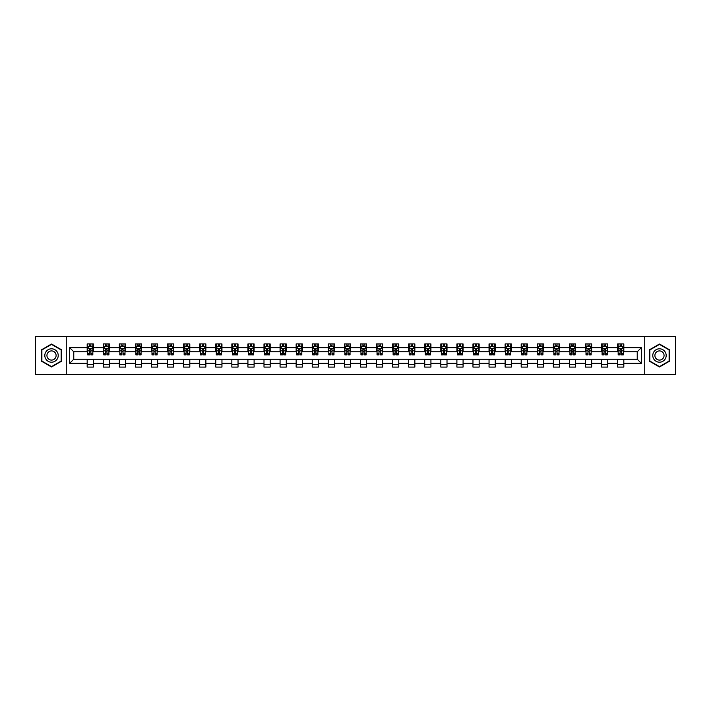 <?xml version="1.0" encoding="UTF-8"?>
<svg xmlns="http://www.w3.org/2000/svg" width="711" height="711" viewBox="0 0 711 711"><rect width="100%" height="100%" fill="white"/><g stroke="black" fill="none" stroke-linecap="round" stroke-linejoin="round"><path stroke-width="1.07" d="M644.744 374.564L675.45 374.564L675.45 336.436L644.744 336.436L644.744 374.564L66.256 374.564L66.256 336.436L35.55 336.436L35.55 374.564L66.256 374.564M644.744 336.436L66.256 336.436M623.823 347.67L623.823 343.911L617.646 343.911L617.646 347.67L607.754 347.67L607.754 343.911L601.568 343.911L601.568 347.67L591.676 347.67L591.676 343.911L585.491 343.911L585.491 347.67L575.599 347.67L575.599 343.911L569.422 343.911L569.422 347.67L559.53 347.67L559.53 343.911L553.345 343.911L553.345 347.67L543.453 347.67L543.453 343.911L537.267 343.911L537.267 347.67L527.375 347.67L527.375 343.911L521.19 343.911L521.19 347.67L511.298 347.67L511.298 343.911L505.121 343.911L505.121 347.67L495.229 347.67L495.229 343.911L489.044 343.911L489.044 347.67L479.152 347.67L479.152 343.911L472.966 343.911L472.966 347.67L463.074 347.67L463.074 343.911L456.897 343.911L456.897 347.67L447.006 347.67L447.006 343.911L440.82 343.911L440.82 347.67L430.928 347.67L430.928 343.911L424.743 343.911L424.743 347.67L414.851 347.67L414.851 343.911L408.674 343.911L408.674 347.67L398.782 347.67L398.782 343.911L392.596 343.911L392.596 347.67L382.705 347.67L382.705 343.911L376.519 343.911L376.519 347.67L366.627 347.67L366.627 343.911L360.45 343.911L360.45 347.67L350.55 347.67L350.55 343.911L344.373 343.911L344.373 347.67L334.481 347.67L334.481 343.911L328.295 343.911L328.295 347.67L318.404 347.67L318.404 343.911L312.218 343.911L312.218 347.67L302.326 347.67L302.326 343.911L296.149 343.911L296.149 347.67L286.257 347.67L286.257 343.911L280.072 343.911L280.072 347.67L270.18 347.67L270.18 343.911L263.994 343.911L263.994 347.67L254.103 347.67L254.103 343.911L247.926 343.911L247.926 347.67L238.034 347.67L238.034 343.911L231.848 343.911L231.848 347.67L221.956 347.67L221.956 343.911L215.771 343.911L215.771 347.67L205.879 347.67L205.879 343.911L199.702 343.911L199.702 347.67L189.81 347.67L189.81 343.911L183.625 343.911L183.625 347.67L173.733 347.67L173.733 343.911L167.547 343.911L167.547 347.67L157.655 347.67L157.655 343.911L151.47 343.911L151.47 347.67L141.578 347.67L141.578 343.911L135.401 343.911L135.401 347.67L125.509 347.67L125.509 343.911L119.324 343.911L119.324 347.67L109.432 347.67L109.432 343.911L103.246 343.911L103.246 347.67L93.354 347.67L93.354 343.911L87.177 343.911L87.177 347.67L69.66 347.67L69.66 363.33L73.775 359.206L87.177 359.206L87.177 367.089L93.354 367.089L93.354 359.206L103.246 359.206L103.246 367.089L109.432 367.089L109.432 359.206L119.324 359.206L119.324 367.089L125.509 367.089L125.509 359.206L135.401 359.206L135.401 367.089L141.578 367.089L141.578 359.206L151.47 359.206L151.47 367.089L157.655 367.089L157.655 359.206L167.547 359.206L167.547 367.089L173.733 367.089L173.733 359.206L183.625 359.206L183.625 367.089L189.81 367.089L189.81 359.206L199.702 359.206L199.702 367.089L205.879 367.089L205.879 359.206L215.771 359.206L215.771 367.089L221.956 367.089L221.956 359.206L231.848 359.206L231.848 367.089L238.034 367.089L238.034 359.206L247.926 359.206L247.926 367.089L254.103 367.089L254.103 359.206L263.994 359.206L263.994 367.089L270.18 367.089L270.18 359.206L280.072 359.206L280.072 367.089L286.257 367.089L286.257 359.206L296.149 359.206L296.149 367.089L302.326 367.089L302.326 359.206L312.218 359.206L312.218 367.089L318.404 367.089L318.404 359.206L328.295 359.206L328.295 367.089L334.481 367.089L334.481 359.206L344.373 359.206L344.373 367.089L350.55 367.089L350.55 359.206L360.45 359.206L360.45 367.089L366.627 367.089L366.627 359.206L376.519 359.206L376.519 367.089L382.705 367.089L382.705 359.206L392.596 359.206L392.596 367.089L398.782 367.089L398.782 359.206L408.674 359.206L408.674 367.089L414.851 367.089L414.851 359.206L424.743 359.206L424.743 367.089L430.928 367.089L430.928 359.206L440.82 359.206L440.82 367.089L447.006 367.089L447.006 359.206L456.897 359.206L456.897 367.089L463.074 367.089L463.074 359.206L472.966 359.206L472.966 367.089L479.152 367.089L479.152 359.206L489.044 359.206L489.044 367.089L495.229 367.089L495.229 359.206L505.121 359.206L505.121 367.089L511.298 367.089L511.298 359.206L521.19 359.206L521.19 367.089L527.375 367.089L527.375 359.206L537.267 359.206L537.267 367.089L543.453 367.089L543.453 359.206L553.345 359.206L553.345 367.089L559.53 367.089L559.53 359.206L569.422 359.206L569.422 367.089L575.599 367.089L575.599 359.206L585.491 359.206L585.491 367.089L591.676 367.089L591.676 359.206L601.568 359.206L601.568 367.089L607.754 367.089L607.754 359.206L617.646 359.206L617.646 367.089L623.823 367.089L623.823 359.206L637.225 359.206L637.225 351.794L623.823 351.794L623.823 347.67L641.34 347.67L641.34 363.33L623.823 363.33M617.646 363.33L607.754 363.33M601.568 363.33L591.676 363.33M585.491 363.33L575.599 363.33M569.422 363.33L559.53 363.33M553.345 363.33L543.453 363.33M537.267 363.33L527.375 363.33M521.19 363.33L511.298 363.33M505.121 363.33L495.229 363.33M489.044 363.33L479.152 363.33M472.966 363.33L463.074 363.33M456.897 363.33L447.006 363.33M440.82 363.33L430.928 363.33M424.743 363.33L414.851 363.33M408.674 363.33L398.782 363.33M392.596 363.33L382.705 363.33M376.519 363.33L366.627 363.33M360.45 363.33L350.55 363.33M344.373 363.33L334.481 363.33M328.295 363.33L318.404 363.33M312.218 363.33L302.326 363.33M296.149 363.33L286.257 363.33M280.072 363.33L270.18 363.33M263.994 363.33L254.103 363.33M247.926 363.33L238.034 363.33M231.848 363.33L221.956 363.33M215.771 363.33L205.879 363.33M199.702 363.33L189.81 363.33M183.625 363.33L173.733 363.33M167.547 363.33L157.655 363.33M151.47 363.33L141.578 363.33M135.401 363.33L125.509 363.33M119.324 363.33L109.432 363.33M103.246 363.33L93.354 363.33M87.177 363.33L69.66 363.33M617.646 347.67L617.646 351.794L607.754 351.794L607.754 347.67M601.568 347.67L601.568 351.794L591.676 351.794L591.676 347.67M585.491 347.67L585.491 351.794L575.599 351.794L575.599 347.67M569.422 347.67L569.422 351.794L559.53 351.794L559.53 347.67M553.345 347.67L553.345 351.794L543.453 351.794L543.453 347.67M537.267 347.67L537.267 351.794L527.375 351.794L527.375 347.67M521.19 347.67L521.19 351.794L511.298 351.794L511.298 347.67M505.121 347.67L505.121 351.794L495.229 351.794L495.229 347.67M489.044 347.67L489.044 351.794L479.152 351.794L479.152 347.67M472.966 347.67L472.966 351.794L463.074 351.794L463.074 347.67M456.897 347.67L456.897 351.794L447.006 351.794L447.006 347.67M440.82 347.67L440.82 351.794L430.928 351.794L430.928 347.67M424.743 347.67L424.743 351.794L414.851 351.794L414.851 347.67M408.674 347.67L408.674 351.794L398.782 351.794L398.782 347.67M392.596 347.67L392.596 351.794L382.705 351.794L382.705 347.67M376.519 347.67L376.519 351.794L366.627 351.794L366.627 347.67M360.45 347.67L360.45 351.794L350.55 351.794L350.55 347.67M344.373 347.67L344.373 351.794L334.481 351.794L334.481 347.67M328.295 347.67L328.295 351.794L318.404 351.794L318.404 347.67M312.218 347.67L312.218 351.794L302.326 351.794L302.326 347.67M296.149 347.67L296.149 351.794L286.257 351.794L286.257 347.67M280.072 347.67L280.072 351.794L270.18 351.794L270.18 347.67M263.994 347.67L263.994 351.794L254.103 351.794L254.103 347.67M247.926 347.67L247.926 351.794L238.034 351.794L238.034 347.67M231.848 347.67L231.848 351.794L221.956 351.794L221.956 347.67M215.771 347.67L215.771 351.794L205.879 351.794L205.879 347.67M199.702 347.67L199.702 351.794L189.81 351.794L189.81 347.67M183.625 347.67L183.625 351.794L173.733 351.794L173.733 347.67M167.547 347.67L167.547 351.794L157.655 351.794L157.655 347.67M151.47 347.67L151.47 351.794L141.578 351.794L141.578 347.67M135.401 347.67L135.401 351.794L125.509 351.794L125.509 347.67M119.324 347.67L119.324 351.794L109.432 351.794L109.432 347.67M103.246 347.67L103.246 351.794L93.354 351.794L93.354 347.67M87.177 347.67L87.177 351.794L73.775 351.794L69.66 347.67M73.775 351.794L73.775 359.206M641.34 363.33L637.225 359.206M637.225 351.794L641.34 347.67M87.177 346.488L87.693 346.488M89.648 346.488L90.884 346.488M92.839 346.488L93.354 346.488M87.177 351.687L87.693 351.687M89.648 351.687L90.884 351.687M92.839 351.687L93.354 351.687M87.177 359.313L93.354 359.313M87.177 364.512L93.354 364.512M103.246 359.313L109.432 359.313M103.246 364.512L109.432 364.512M103.246 346.488L103.762 346.488M105.726 346.488L106.961 346.488M108.916 346.488L109.432 346.488M103.246 351.687L103.762 351.687M105.726 351.687L106.961 351.687M108.916 351.687L109.432 351.687M119.324 359.313L125.509 359.313M119.324 364.512L125.509 364.512M119.324 346.488L119.839 346.488M121.794 346.488L123.03 346.488M124.994 346.488L125.509 346.488M119.324 351.687L119.839 351.687M121.794 351.687L123.03 351.687M124.994 351.687L125.509 351.687M135.401 359.313L141.578 359.313M135.401 364.512L141.578 364.512M135.401 346.488L135.917 346.488M137.872 346.488L139.107 346.488M141.062 346.488L141.578 346.488M135.401 351.687L135.917 351.687M137.872 351.687L139.107 351.687M141.062 351.687L141.578 351.687M151.47 359.313L157.655 359.313M151.47 364.512L157.655 364.512M151.47 346.488L151.985 346.488M153.949 346.488L155.185 346.488M157.14 346.488L157.655 346.488M151.47 351.687L151.985 351.687M153.949 351.687L155.185 351.687M157.14 351.687L157.655 351.687M167.547 359.313L173.733 359.313M167.547 364.512L173.733 364.512M167.547 346.488L168.063 346.488M170.018 346.488L171.262 346.488M173.217 346.488L173.733 346.488M167.547 351.687L168.063 351.687M170.018 351.687L171.262 351.687M173.217 351.687L173.733 351.687M183.625 359.313L189.81 359.313M183.625 364.512L189.81 364.512M183.625 346.488L184.14 346.488M186.095 346.488L187.331 346.488M189.295 346.488L189.81 346.488M183.625 351.687L184.14 351.687M186.095 351.687L187.331 351.687M189.295 351.687L189.81 351.687M199.702 359.313L205.879 359.313M199.702 364.512L205.879 364.512M199.702 346.488L200.218 346.488M202.173 346.488L203.408 346.488M205.363 346.488L205.879 346.488M199.702 351.687L200.218 351.687M202.173 351.687L203.408 351.687M205.363 351.687L205.879 351.687M215.771 359.313L221.956 359.313M215.771 364.512L221.956 364.512M215.771 346.488L216.286 346.488M218.25 346.488L219.486 346.488M221.441 346.488L221.956 346.488M215.771 351.687L216.286 351.687M218.25 351.687L219.486 351.687M221.441 351.687L221.956 351.687M231.848 359.313L238.034 359.313M231.848 364.512L238.034 364.512M231.848 346.488L232.364 346.488M234.319 346.488L235.554 346.488M237.518 346.488L238.034 346.488M231.848 351.687L232.364 351.687M234.319 351.687L235.554 351.687M237.518 351.687L238.034 351.687M247.926 359.313L254.103 359.313M247.926 364.512L254.103 364.512M247.926 346.488L248.441 346.488M250.396 346.488L251.632 346.488M253.587 346.488L254.103 346.488M247.926 351.687L248.441 351.687M250.396 351.687L251.632 351.687M253.587 351.687L254.103 351.687M263.994 359.313L270.18 359.313M263.994 364.512L270.18 364.512M263.994 346.488L264.51 346.488M266.474 346.488L267.709 346.488M269.665 346.488L270.18 346.488M263.994 351.687L264.51 351.687M266.474 351.687L267.709 351.687M269.665 351.687L270.18 351.687M280.072 359.313L286.257 359.313M280.072 364.512L286.257 364.512M280.072 346.488L280.587 346.488M282.543 346.488L283.778 346.488M285.742 346.488L286.257 346.488M280.072 351.687L280.587 351.687M282.543 351.687L283.778 351.687M285.742 351.687L286.257 351.687M296.149 359.313L302.326 359.313M296.149 364.512L302.326 364.512M296.149 346.488L296.665 346.488M298.62 346.488L299.855 346.488M301.811 346.488L302.326 346.488M296.149 351.687L296.665 351.687M298.62 351.687L299.855 351.687M301.811 351.687L302.326 351.687M312.218 359.313L318.404 359.313M312.218 364.512L318.404 364.512M312.218 346.488L312.733 346.488M314.697 346.488L315.933 346.488M317.888 346.488L318.404 346.488M312.218 351.687L312.733 351.687M314.697 351.687L315.933 351.687M317.888 351.687L318.404 351.687M328.295 359.313L334.481 359.313M328.295 364.512L334.481 364.512M328.295 346.488L328.811 346.488M330.766 346.488L332.01 346.488M333.966 346.488L334.481 346.488M328.295 351.687L328.811 351.687M330.766 351.687L332.01 351.687M333.966 351.687L334.481 351.687M344.373 359.313L350.55 359.313M344.373 364.512L350.55 364.512M344.373 346.488L344.888 346.488M346.844 346.488L348.079 346.488M350.043 346.488L350.55 346.488M344.373 351.687L344.888 351.687M346.844 351.687L348.079 351.687M350.043 351.687L350.55 351.687M360.45 359.313L366.627 359.313M360.45 364.512L366.627 364.512M360.45 346.488L360.957 346.488M362.921 346.488L364.156 346.488M366.112 346.488L366.627 346.488M360.45 351.687L360.957 351.687M362.921 351.687L364.156 351.687M366.112 351.687L366.627 351.687M376.519 359.313L382.705 359.313M376.519 364.512L382.705 364.512M376.519 346.488L377.034 346.488M378.99 346.488L380.234 346.488M382.189 346.488L382.705 346.488M376.519 351.687L377.034 351.687M378.99 351.687L380.234 351.687M382.189 351.687L382.705 351.687M392.596 359.313L398.782 359.313M392.596 364.512L398.782 364.512M392.596 346.488L393.112 346.488M395.067 346.488L396.303 346.488M398.267 346.488L398.782 346.488M392.596 351.687L393.112 351.687M395.067 351.687L396.303 351.687M398.267 351.687L398.782 351.687M408.674 359.313L414.851 359.313M408.674 364.512L414.851 364.512M408.674 346.488L409.189 346.488M411.145 346.488L412.38 346.488M414.335 346.488L414.851 346.488M408.674 351.687L409.189 351.687M411.145 351.687L412.38 351.687M414.335 351.687L414.851 351.687M424.743 359.313L430.928 359.313M424.743 364.512L430.928 364.512M424.743 346.488L425.258 346.488M427.222 346.488L428.457 346.488M430.413 346.488L430.928 346.488M424.743 351.687L425.258 351.687M427.222 351.687L428.457 351.687M430.413 351.687L430.928 351.687M440.82 359.313L447.006 359.313M440.82 364.512L447.006 364.512M440.82 346.488L441.335 346.488M443.291 346.488L444.526 346.488M446.49 346.488L447.006 346.488M440.82 351.687L441.335 351.687M443.291 351.687L444.526 351.687M446.49 351.687L447.006 351.687M456.897 359.313L463.074 359.313M456.897 364.512L463.074 364.512M456.897 346.488L457.413 346.488M459.368 346.488L460.604 346.488M462.559 346.488L463.074 346.488M456.897 351.687L457.413 351.687M459.368 351.687L460.604 351.687M462.559 351.687L463.074 351.687M472.966 359.313L479.152 359.313M472.966 364.512L479.152 364.512M472.966 346.488L473.482 346.488M475.446 346.488L476.681 346.488M478.636 346.488L479.152 346.488M472.966 351.687L473.482 351.687M475.446 351.687L476.681 351.687M478.636 351.687L479.152 351.687M489.044 359.313L495.229 359.313M489.044 364.512L495.229 364.512M489.044 346.488L489.559 346.488M491.514 346.488L492.75 346.488M494.714 346.488L495.229 346.488M489.044 351.687L489.559 351.687M491.514 351.687L492.75 351.687M494.714 351.687L495.229 351.687M505.121 359.313L511.298 359.313M505.121 364.512L511.298 364.512M505.121 346.488L505.637 346.488M507.592 346.488L508.827 346.488M510.782 346.488L511.298 346.488M505.121 351.687L505.637 351.687M507.592 351.687L508.827 351.687M510.782 351.687L511.298 351.687M521.19 359.313L527.375 359.313M521.19 364.512L527.375 364.512M521.19 346.488L521.705 346.488M523.669 346.488L524.905 346.488M526.86 346.488L527.375 346.488M521.19 351.687L521.705 351.687M523.669 351.687L524.905 351.687M526.86 351.687L527.375 351.687M537.267 359.313L543.453 359.313M537.267 364.512L543.453 364.512M537.267 346.488L537.783 346.488M539.738 346.488L540.982 346.488M542.937 346.488L543.453 346.488M537.267 351.687L537.783 351.687M539.738 351.687L540.982 351.687M542.937 351.687L543.453 351.687M553.345 359.313L559.53 359.313M553.345 364.512L559.53 364.512M553.345 346.488L553.86 346.488M555.815 346.488L557.051 346.488M559.015 346.488L559.53 346.488M553.345 351.687L553.86 351.687M555.815 351.687L557.051 351.687M559.015 351.687L559.53 351.687M569.422 359.313L575.599 359.313M569.422 364.512L575.599 364.512M569.422 346.488L569.938 346.488M571.893 346.488L573.128 346.488M575.083 346.488L575.599 346.488M569.422 351.687L569.938 351.687M571.893 351.687L573.128 351.687M575.083 351.687L575.599 351.687M585.491 359.313L591.676 359.313M585.491 364.512L591.676 364.512M585.491 346.488L586.006 346.488M587.97 346.488L589.206 346.488M591.161 346.488L591.676 346.488M585.491 351.687L586.006 351.687M587.97 351.687L589.206 351.687M591.161 351.687L591.676 351.687M601.568 359.313L607.754 359.313M601.568 364.512L607.754 364.512M601.568 346.488L602.084 346.488M604.039 346.488L605.274 346.488M607.238 346.488L607.754 346.488M601.568 351.687L602.084 351.687M604.039 351.687L605.274 351.687M607.238 351.687L607.754 351.687M617.646 359.313L623.823 359.313M617.646 364.512L623.823 364.512M617.646 346.488L618.161 346.488M620.116 346.488L621.352 346.488M623.307 346.488L623.823 346.488M617.646 351.687L618.161 351.687M620.116 351.687L621.352 351.687M623.307 351.687L623.823 351.687M51.521 366.983L61.466 361.241L61.466 349.759L51.521 344.017L41.576 349.759L41.576 361.241L51.521 366.983M669.424 349.759L659.479 344.017L649.534 349.759L649.534 361.241L659.479 366.983L669.424 361.241L669.424 349.759M90.884 345.244L89.648 345.244M92.839 353.589L90.884 353.589L90.884 354.878L92.839 354.878L92.839 348.594L91.808 346.533L88.724 346.533L87.693 348.594L87.693 354.878L89.648 354.878L89.648 353.589L87.693 353.589M87.693 348.594L87.693 343.911M92.839 348.594L92.839 343.911M89.648 346.533L89.648 343.911M90.884 343.911L90.884 346.533M90.884 353.589L90.884 349.368L89.648 349.368L89.648 353.589M57.324 358.851A6.701 6.701 0 0 0 54.871 349.696A6.701 6.701 0 0 0 45.717 352.149A6.701 6.701 0 0 0 48.17 361.304A6.701 6.701 0 0 0 57.324 358.851M55.494 357.793A4.586 4.586 0 0 0 53.814 351.527A4.586 4.586 0 0 0 47.548 353.207A4.586 4.586 0 0 0 49.228 359.473A4.586 4.586 0 0 0 55.494 357.793M41.887 361.064L41.887 349.936L51.521 344.373L61.155 349.936L61.155 361.064L51.521 366.627L41.887 361.064M659.479 348.799A6.701 6.701 0 0 0 652.778 355.5A6.701 6.701 0 0 0 659.479 362.201A6.701 6.701 0 0 0 666.18 355.5A6.701 6.701 0 0 0 659.479 348.799M659.479 350.914A4.586 4.586 0 0 0 654.893 355.5A4.586 4.586 0 0 0 659.479 360.086A4.586 4.586 0 0 0 664.065 355.5A4.586 4.586 0 0 0 659.479 350.914M669.113 361.064L659.479 366.627L649.845 361.064L649.845 349.936L659.479 344.373L669.113 349.936L669.113 361.064M106.961 345.244L105.726 345.244M108.916 353.589L106.961 353.589L106.961 354.878L108.916 354.878L108.916 348.594L107.885 346.533L104.793 346.533L103.762 348.594L103.762 354.878L105.726 354.878L105.726 353.589L103.762 353.589M103.762 348.594L103.762 343.911M108.916 348.594L108.916 343.911M105.726 346.533L105.726 343.911M106.961 343.911L106.961 346.533M106.961 353.589L106.961 349.368L105.726 349.368L105.726 353.589M123.03 345.244L121.794 345.244M124.994 353.589L123.03 353.589L123.03 354.878L124.994 354.878L124.994 348.594L123.963 346.533L120.87 346.533L119.839 348.594L119.839 354.878L121.794 354.878L121.794 353.589L119.839 353.589M119.839 348.594L119.839 343.911M124.994 348.594L124.994 343.911M121.794 346.533L121.794 343.911M123.03 343.911L123.03 346.533M123.03 353.589L123.03 349.368L121.794 349.368L121.794 353.589M139.107 345.244L137.872 345.244M141.062 353.589L139.107 353.589L139.107 354.878L141.062 354.878L141.062 348.594L140.04 346.533L136.947 346.533L135.917 348.594L135.917 354.878L137.872 354.878L137.872 353.589L135.917 353.589M135.917 348.594L135.917 343.911M141.062 348.594L141.062 343.911M137.872 346.533L137.872 343.911M139.107 343.911L139.107 346.533M139.107 353.589L139.107 349.368L137.872 349.368L137.872 353.589M155.185 345.244L153.949 345.244M157.14 353.589L155.185 353.589L155.185 354.878L157.14 354.878L157.14 348.594L156.109 346.533L153.016 346.533L151.985 348.594L151.985 354.878L153.949 354.878L153.949 353.589L151.985 353.589M151.985 348.594L151.985 343.911M157.14 348.594L157.14 343.911M153.949 346.533L153.949 343.911M155.185 343.911L155.185 346.533M155.185 353.589L155.185 349.368L153.949 349.368L153.949 353.589M171.262 345.244L170.018 345.244M173.217 353.589L171.262 353.589L171.262 354.878L173.217 354.878L173.217 348.594L172.186 346.533L169.094 346.533L168.063 348.594L168.063 354.878L170.018 354.878L170.018 353.589L168.063 353.589M168.063 348.594L168.063 343.911M173.217 348.594L173.217 343.911M170.018 346.533L170.018 343.911M171.262 343.911L171.262 346.533M171.262 353.589L171.262 349.368L170.018 349.368L170.018 353.589M187.331 345.244L186.095 345.244M189.295 353.589L187.331 353.589L187.331 354.878L189.295 354.878L189.295 348.594L188.264 346.533L185.171 346.533L184.14 348.594L184.14 354.878L186.095 354.878L186.095 353.589L184.14 353.589M184.14 348.594L184.14 343.911M189.295 348.594L189.295 343.911M186.095 346.533L186.095 343.911M187.331 343.911L187.331 346.533M187.331 353.589L187.331 349.368L186.095 349.368L186.095 353.589M203.408 345.244L202.173 345.244M205.363 353.589L203.408 353.589L203.408 354.878L205.363 354.878L205.363 348.594L204.333 346.533L201.24 346.533L200.218 348.594L200.218 354.878L202.173 354.878L202.173 353.589L200.218 353.589M200.218 348.594L200.218 343.911M205.363 348.594L205.363 343.911M202.173 346.533L202.173 343.911M203.408 343.911L203.408 346.533M203.408 353.589L203.408 349.368L202.173 349.368L202.173 353.589M219.486 345.244L218.25 345.244M221.441 353.589L219.486 353.589L219.486 354.878L221.441 354.878L221.441 348.594L220.41 346.533L217.317 346.533L216.286 348.594L216.286 354.878L218.25 354.878L218.25 353.589L216.286 353.589M216.286 348.594L216.286 343.911M221.441 348.594L221.441 343.911M218.25 346.533L218.25 343.911M219.486 343.911L219.486 346.533M219.486 353.589L219.486 349.368L218.25 349.368L218.25 353.589M235.554 345.244L234.319 345.244M237.518 353.589L235.554 353.589L235.554 354.878L237.518 354.878L237.518 348.594L236.487 346.533L233.395 346.533L232.364 348.594L232.364 354.878L234.319 354.878L234.319 353.589L232.364 353.589M232.364 348.594L232.364 343.911M237.518 348.594L237.518 343.911M234.319 346.533L234.319 343.911M235.554 343.911L235.554 346.533M235.554 353.589L235.554 349.368L234.319 349.368L234.319 353.589M251.632 345.244L250.396 345.244M253.587 353.589L251.632 353.589L251.632 354.878L253.587 354.878L253.587 348.594L252.556 346.533L249.472 346.533L248.441 348.594L248.441 354.878L250.396 354.878L250.396 353.589L248.441 353.589M248.441 348.594L248.441 343.911M253.587 348.594L253.587 343.911M250.396 346.533L250.396 343.911M251.632 343.911L251.632 346.533M251.632 353.589L251.632 349.368L250.396 349.368L250.396 353.589M267.709 345.244L266.474 345.244M269.665 353.589L267.709 353.589L267.709 354.878L269.665 354.878L269.665 348.594L268.634 346.533L265.541 346.533L264.51 348.594L264.51 354.878L266.474 354.878L266.474 353.589L264.51 353.589M264.51 348.594L264.51 343.911M269.665 348.594L269.665 343.911M266.474 346.533L266.474 343.911M267.709 343.911L267.709 346.533M267.709 353.589L267.709 349.368L266.474 349.368L266.474 353.589M283.778 345.244L282.543 345.244M285.742 353.589L283.778 353.589L283.778 354.878L285.742 354.878L285.742 348.594L284.711 346.533L281.618 346.533L280.587 348.594L280.587 354.878L282.543 354.878L282.543 353.589L280.587 353.589M280.587 348.594L280.587 343.911M285.742 348.594L285.742 343.911M282.543 346.533L282.543 343.911M283.778 343.911L283.778 346.533M283.778 353.589L283.778 349.368L282.543 349.368L282.543 353.589M299.855 345.244L298.62 345.244M301.811 353.589L299.855 353.589L299.855 354.878L301.811 354.878L301.811 348.594L300.78 346.533L297.696 346.533L296.665 348.594L296.665 354.878L298.62 354.878L298.62 353.589L296.665 353.589M296.665 348.594L296.665 343.911M301.811 348.594L301.811 343.911M298.62 346.533L298.62 343.911M299.855 343.911L299.855 346.533M299.855 353.589L299.855 349.368L298.62 349.368L298.62 353.589M315.933 345.244L314.697 345.244M317.888 353.589L315.933 353.589L315.933 354.878L317.888 354.878L317.888 348.594L316.857 346.533L313.764 346.533L312.733 348.594L312.733 354.878L314.697 354.878L314.697 353.589L312.733 353.589M312.733 348.594L312.733 343.911M317.888 348.594L317.888 343.911M314.697 346.533L314.697 343.911M315.933 343.911L315.933 346.533M315.933 353.589L315.933 349.368L314.697 349.368L314.697 353.589M332.01 345.244L330.766 345.244M333.966 353.589L332.01 353.589L332.01 354.878L333.966 354.878L333.966 348.594L332.935 346.533L329.842 346.533L328.811 348.594L328.811 354.878L330.766 354.878L330.766 353.589L328.811 353.589M328.811 348.594L328.811 343.911M333.966 348.594L333.966 343.911M330.766 346.533L330.766 343.911M332.01 343.911L332.01 346.533M332.01 353.589L332.01 349.368L330.766 349.368L330.766 353.589M348.079 345.244L346.844 345.244M350.043 353.589L348.079 353.589L348.079 354.878L350.043 354.878L350.043 348.594L349.012 346.533L345.919 346.533L344.888 348.594L344.888 354.878L346.844 354.878L346.844 353.589L344.888 353.589M344.888 348.594L344.888 343.911M350.043 348.594L350.043 343.911M346.844 346.533L346.844 343.911M348.079 343.911L348.079 346.533M348.079 353.589L348.079 349.368L346.844 349.368L346.844 353.589M364.156 345.244L362.921 345.244M366.112 353.589L364.156 353.589L364.156 354.878L366.112 354.878L366.112 348.594L365.081 346.533L361.988 346.533L360.957 348.594L360.957 354.878L362.921 354.878L362.921 353.589L360.957 353.589M360.957 348.594L360.957 343.911M366.112 348.594L366.112 343.911M362.921 346.533L362.921 343.911M364.156 343.911L364.156 346.533M364.156 353.589L364.156 349.368L362.921 349.368L362.921 353.589M380.234 345.244L378.99 345.244M382.189 353.589L380.234 353.589L380.234 354.878L382.189 354.878L382.189 348.594L381.158 346.533L378.065 346.533L377.034 348.594L377.034 354.878L378.99 354.878L378.99 353.589L377.034 353.589M377.034 348.594L377.034 343.911M382.189 348.594L382.189 343.911M378.99 346.533L378.99 343.911M380.234 343.911L380.234 346.533M380.234 353.589L380.234 349.368L378.99 349.368L378.99 353.589M396.303 345.244L395.067 345.244M398.267 353.589L396.303 353.589L396.303 354.878L398.267 354.878L398.267 348.594L397.236 346.533L394.143 346.533L393.112 348.594L393.112 354.878L395.067 354.878L395.067 353.589L393.112 353.589M393.112 348.594L393.112 343.911M398.267 348.594L398.267 343.911M395.067 346.533L395.067 343.911M396.303 343.911L396.303 346.533M396.303 353.589L396.303 349.368L395.067 349.368L395.067 353.589M412.38 345.244L411.145 345.244M414.335 353.589L412.38 353.589L412.38 354.878L414.335 354.878L414.335 348.594L413.304 346.533L410.22 346.533L409.189 348.594L409.189 354.878L411.145 354.878L411.145 353.589L409.189 353.589M409.189 348.594L409.189 343.911M414.335 348.594L414.335 343.911M411.145 346.533L411.145 343.911M412.38 343.911L412.38 346.533M412.38 353.589L412.38 349.368L411.145 349.368L411.145 353.589M428.457 345.244L427.222 345.244M430.413 353.589L428.457 353.589L428.457 354.878L430.413 354.878L430.413 348.594L429.382 346.533L426.289 346.533L425.258 348.594L425.258 354.878L427.222 354.878L427.222 353.589L425.258 353.589M425.258 348.594L425.258 343.911M430.413 348.594L430.413 343.911M427.222 346.533L427.222 343.911M428.457 343.911L428.457 346.533M428.457 353.589L428.457 349.368L427.222 349.368L427.222 353.589M444.526 345.244L443.291 345.244M446.49 353.589L444.526 353.589L444.526 354.878L446.49 354.878L446.49 348.594L445.459 346.533L442.366 346.533L441.335 348.594L441.335 354.878L443.291 354.878L443.291 353.589L441.335 353.589M441.335 348.594L441.335 343.911M446.49 348.594L446.49 343.911M443.291 346.533L443.291 343.911M444.526 343.911L444.526 346.533M444.526 353.589L444.526 349.368L443.291 349.368L443.291 353.589M460.604 345.244L459.368 345.244M462.559 353.589L460.604 353.589L460.604 354.878L462.559 354.878L462.559 348.594L461.528 346.533L458.444 346.533L457.413 348.594L457.413 354.878L459.368 354.878L459.368 353.589L457.413 353.589M457.413 348.594L457.413 343.911M462.559 348.594L462.559 343.911M459.368 346.533L459.368 343.911M460.604 343.911L460.604 346.533M460.604 353.589L460.604 349.368L459.368 349.368L459.368 353.589M476.681 345.244L475.446 345.244M478.636 353.589L476.681 353.589L476.681 354.878L478.636 354.878L478.636 348.594L477.605 346.533L474.513 346.533L473.482 348.594L473.482 354.878L475.446 354.878L475.446 353.589L473.482 353.589M473.482 348.594L473.482 343.911M478.636 348.594L478.636 343.911M475.446 346.533L475.446 343.911M476.681 343.911L476.681 346.533M476.681 353.589L476.681 349.368L475.446 349.368L475.446 353.589M492.75 345.244L491.514 345.244M494.714 353.589L492.75 353.589L492.75 354.878L494.714 354.878L494.714 348.594L493.683 346.533L490.59 346.533L489.559 348.594L489.559 354.878L491.514 354.878L491.514 353.589L489.559 353.589M489.559 348.594L489.559 343.911M494.714 348.594L494.714 343.911M491.514 346.533L491.514 343.911M492.75 343.911L492.75 346.533M492.75 353.589L492.75 349.368L491.514 349.368L491.514 353.589M508.827 345.244L507.592 345.244M510.782 353.589L508.827 353.589L508.827 354.878L510.782 354.878L510.782 348.594L509.76 346.533L506.667 346.533L505.637 348.594L505.637 354.878L507.592 354.878L507.592 353.589L505.637 353.589M505.637 348.594L505.637 343.911M510.782 348.594L510.782 343.911M507.592 346.533L507.592 343.911M508.827 343.911L508.827 346.533M508.827 353.589L508.827 349.368L507.592 349.368L507.592 353.589M524.905 345.244L523.669 345.244M526.86 353.589L524.905 353.589L524.905 354.878L526.86 354.878L526.86 348.594L525.829 346.533L522.736 346.533L521.705 348.594L521.705 354.878L523.669 354.878L523.669 353.589L521.705 353.589M521.705 348.594L521.705 343.911M526.86 348.594L526.86 343.911M523.669 346.533L523.669 343.911M524.905 343.911L524.905 346.533M524.905 353.589L524.905 349.368L523.669 349.368L523.669 353.589M540.982 345.244L539.738 345.244M542.937 353.589L540.982 353.589L540.982 354.878L542.937 354.878L542.937 348.594L541.906 346.533L538.814 346.533L537.783 348.594L537.783 354.878L539.738 354.878L539.738 353.589L537.783 353.589M537.783 348.594L537.783 343.911M542.937 348.594L542.937 343.911M539.738 346.533L539.738 343.911M540.982 343.911L540.982 346.533M540.982 353.589L540.982 349.368L539.738 349.368L539.738 353.589M557.051 345.244L555.815 345.244M559.015 353.589L557.051 353.589L557.051 354.878L559.015 354.878L559.015 348.594L557.984 346.533L554.891 346.533L553.86 348.594L553.86 354.878L555.815 354.878L555.815 353.589L553.86 353.589M553.86 348.594L553.86 343.911M559.015 348.594L559.015 343.911M555.815 346.533L555.815 343.911M557.051 343.911L557.051 346.533M557.051 353.589L557.051 349.368L555.815 349.368L555.815 353.589M573.128 345.244L571.893 345.244M575.083 353.589L573.128 353.589L573.128 354.878L575.083 354.878L575.083 348.594L574.053 346.533L570.96 346.533L569.938 348.594L569.938 354.878L571.893 354.878L571.893 353.589L569.938 353.589M569.938 348.594L569.938 343.911M575.083 348.594L575.083 343.911M571.893 346.533L571.893 343.911M573.128 343.911L573.128 346.533M573.128 353.589L573.128 349.368L571.893 349.368L571.893 353.589M589.206 345.244L587.97 345.244M591.161 353.589L589.206 353.589L589.206 354.878L591.161 354.878L591.161 348.594L590.13 346.533L587.037 346.533L586.006 348.594L586.006 354.878L587.97 354.878L587.97 353.589L586.006 353.589M586.006 348.594L586.006 343.911M591.161 348.594L591.161 343.911M587.97 346.533L587.97 343.911M589.206 343.911L589.206 346.533M589.206 353.589L589.206 349.368L587.97 349.368L587.97 353.589M605.274 345.244L604.039 345.244M607.238 353.589L605.274 353.589L605.274 354.878L607.238 354.878L607.238 348.594L606.207 346.533L603.115 346.533L602.084 348.594L602.084 354.878L604.039 354.878L604.039 353.589L602.084 353.589M602.084 348.594L602.084 343.911M607.238 348.594L607.238 343.911M604.039 346.533L604.039 343.911M605.274 343.911L605.274 346.533M605.274 353.589L605.274 349.368L604.039 349.368L604.039 353.589M621.352 345.244L620.116 345.244M623.307 353.589L621.352 353.589L621.352 354.878L623.307 354.878L623.307 348.594L622.276 346.533L619.192 346.533L618.161 348.594L618.161 354.878L620.116 354.878L620.116 353.589L618.161 353.589M618.161 348.594L618.161 343.911M623.307 348.594L623.307 343.911M620.116 346.533L620.116 343.911M621.352 343.911L621.352 346.533M621.352 353.589L621.352 349.368L620.116 349.368L620.116 353.589M92.812 348.541L87.72 348.541M87.693 346.657L88.662 346.657M91.87 346.657L92.839 346.657M89.648 350.825L87.693 350.825M92.839 350.825L90.884 350.825M90.884 345.901L89.648 345.901M108.89 348.541L103.788 348.541M103.762 346.657L104.73 346.657M107.948 346.657L108.916 346.657M105.726 350.825L103.762 350.825M108.916 350.825L106.961 350.825M106.961 345.901L105.726 345.901M124.967 348.541L119.866 348.541M119.839 346.657L120.808 346.657M124.025 346.657L124.994 346.657M121.794 350.825L119.839 350.825M124.994 350.825L123.03 350.825M123.03 345.901L121.794 345.901M141.045 348.541L135.943 348.541M135.917 346.657L136.885 346.657M140.094 346.657L141.062 346.657M137.872 350.825L135.917 350.825M141.062 350.825L139.107 350.825M139.107 345.901L137.872 345.901M157.113 348.541L152.012 348.541M151.985 346.657L152.954 346.657M156.171 346.657L157.14 346.657M153.949 350.825L151.985 350.825M157.14 350.825L155.185 350.825M155.185 345.901L153.949 345.901M173.191 348.541L168.089 348.541M168.063 346.657L169.031 346.657M172.249 346.657L173.217 346.657M170.018 350.825L168.063 350.825M173.217 350.825L171.262 350.825M171.262 345.901L170.018 345.901M189.268 348.541L184.167 348.541M184.14 346.657L185.109 346.657M188.326 346.657L189.295 346.657M186.095 350.825L184.14 350.825M189.295 350.825L187.331 350.825M187.331 345.901L186.095 345.901M205.337 348.541L200.235 348.541M200.218 346.657L201.186 346.657M204.395 346.657L205.363 346.657M202.173 350.825L200.218 350.825M205.363 350.825L203.408 350.825M203.408 345.901L202.173 345.901M221.414 348.541L216.313 348.541M216.286 346.657L217.255 346.657M220.472 346.657L221.441 346.657M218.25 350.825L216.286 350.825M221.441 350.825L219.486 350.825M219.486 345.901L218.25 345.901M237.492 348.541L232.39 348.541M232.364 346.657L233.332 346.657M236.55 346.657L237.518 346.657M234.319 350.825L232.364 350.825M237.518 350.825L235.554 350.825M235.554 345.901L234.319 345.901M253.56 348.541L248.468 348.541M248.441 346.657L249.41 346.657M252.618 346.657L253.587 346.657M250.396 350.825L248.441 350.825M253.587 350.825L251.632 350.825M251.632 345.901L250.396 345.901M269.638 348.541L264.536 348.541M264.51 346.657L265.479 346.657M268.696 346.657L269.665 346.657M266.474 350.825L264.51 350.825M269.665 350.825L267.709 350.825M267.709 345.901L266.474 345.901M285.715 348.541L280.614 348.541M280.587 346.657L281.556 346.657M284.773 346.657L285.742 346.657M282.543 350.825L280.587 350.825M285.742 350.825L283.778 350.825M283.778 345.901L282.543 345.901M301.793 348.541L296.691 348.541M296.665 346.657L297.633 346.657M300.842 346.657L301.811 346.657M298.62 350.825L296.665 350.825M301.811 350.825L299.855 350.825M299.855 345.901L298.62 345.901M317.861 348.541L312.76 348.541M312.733 346.657L313.702 346.657M316.919 346.657L317.888 346.657M314.697 350.825L312.733 350.825M317.888 350.825L315.933 350.825M315.933 345.901L314.697 345.901M333.939 348.541L328.838 348.541M328.811 346.657L329.78 346.657M332.997 346.657L333.966 346.657M330.766 350.825L328.811 350.825M333.966 350.825L332.01 350.825M332.01 345.901L330.766 345.901M350.016 348.541L344.915 348.541M344.888 346.657L345.857 346.657M349.074 346.657L350.043 346.657M346.844 350.825L344.888 350.825M350.043 350.825L348.079 350.825M348.079 345.901L346.844 345.901M366.085 348.541L360.984 348.541M360.957 346.657L361.926 346.657M365.143 346.657L366.112 346.657M362.921 350.825L360.957 350.825M366.112 350.825L364.156 350.825M364.156 345.901L362.921 345.901M382.163 348.541L377.061 348.541M377.034 346.657L378.003 346.657M381.22 346.657L382.189 346.657M378.99 350.825L377.034 350.825M382.189 350.825L380.234 350.825M380.234 345.901L378.99 345.901M398.24 348.541L393.139 348.541M393.112 346.657L394.081 346.657M397.298 346.657L398.267 346.657M395.067 350.825L393.112 350.825M398.267 350.825L396.303 350.825M396.303 345.901L395.067 345.901M414.309 348.541L409.207 348.541M409.189 346.657L410.158 346.657M413.367 346.657L414.335 346.657M411.145 350.825L409.189 350.825M414.335 350.825L412.38 350.825M412.38 345.901L411.145 345.901M430.386 348.541L425.285 348.541M425.258 346.657L426.227 346.657M429.444 346.657L430.413 346.657M427.222 350.825L425.258 350.825M430.413 350.825L428.457 350.825M428.457 345.901L427.222 345.901M446.464 348.541L441.362 348.541M441.335 346.657L442.304 346.657M445.521 346.657L446.49 346.657M443.291 350.825L441.335 350.825M446.49 350.825L444.526 350.825M444.526 345.901L443.291 345.901M462.532 348.541L457.44 348.541M457.413 346.657L458.382 346.657M461.59 346.657L462.559 346.657M459.368 350.825L457.413 350.825M462.559 350.825L460.604 350.825M460.604 345.901L459.368 345.901M478.61 348.541L473.508 348.541M473.482 346.657L474.45 346.657M477.668 346.657L478.636 346.657M475.446 350.825L473.482 350.825M478.636 350.825L476.681 350.825M476.681 345.901L475.446 345.901M494.687 348.541L489.586 348.541M489.559 346.657L490.528 346.657M493.745 346.657L494.714 346.657M491.514 350.825L489.559 350.825M494.714 350.825L492.75 350.825M492.75 345.901L491.514 345.901M510.765 348.541L505.663 348.541M505.637 346.657L506.605 346.657M509.814 346.657L510.782 346.657M507.592 350.825L505.637 350.825M510.782 350.825L508.827 350.825M508.827 345.901L507.592 345.901M526.833 348.541L521.732 348.541M521.705 346.657L522.674 346.657M525.891 346.657L526.86 346.657M523.669 350.825L521.705 350.825M526.86 350.825L524.905 350.825M524.905 345.901L523.669 345.901M542.911 348.541L537.809 348.541M537.783 346.657L538.751 346.657M541.969 346.657L542.937 346.657M539.738 350.825L537.783 350.825M542.937 350.825L540.982 350.825M540.982 345.901L539.738 345.901M558.988 348.541L553.887 348.541M553.86 346.657L554.829 346.657M558.046 346.657L559.015 346.657M555.815 350.825L553.86 350.825M559.015 350.825L557.051 350.825M557.051 345.901L555.815 345.901M575.057 348.541L569.955 348.541M569.938 346.657L570.906 346.657M574.115 346.657L575.083 346.657M571.893 350.825L569.938 350.825M575.083 350.825L573.128 350.825M573.128 345.901L571.893 345.901M591.134 348.541L586.033 348.541M586.006 346.657L586.975 346.657M590.192 346.657L591.161 346.657M587.97 350.825L586.006 350.825M591.161 350.825L589.206 350.825M589.206 345.901L587.97 345.901M607.212 348.541L602.11 348.541M602.084 346.657L603.052 346.657M606.27 346.657L607.238 346.657M604.039 350.825L602.084 350.825M607.238 350.825L605.274 350.825M605.274 345.901L604.039 345.901M623.28 348.541L618.188 348.541M618.161 346.657L619.13 346.657M622.338 346.657L623.307 346.657M620.116 350.825L618.161 350.825M623.307 350.825L621.352 350.825M621.352 345.901L620.116 345.901"/></g></svg>
